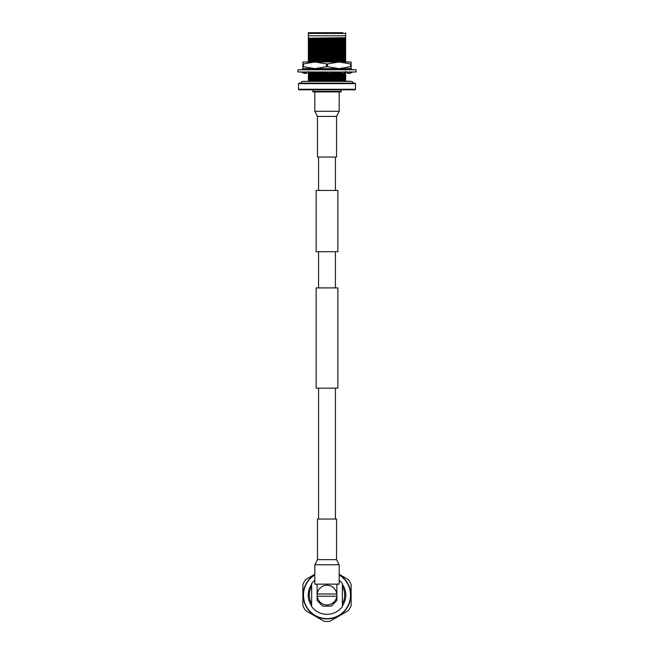 <?xml version="1.0" encoding="UTF-8"?>
<svg xmlns="http://www.w3.org/2000/svg" width="654" height="654" viewBox="0 0 654 654"><rect width="100%" height="100%" fill="white"/><g stroke="black" fill="none" stroke-linecap="round" stroke-linejoin="round"><path stroke-width="0.98" d="M335.437 190.445L335.437 157.042M318.563 190.445L318.563 157.042M316.135 251.708L337.865 251.708L337.865 190.445L316.135 190.445L316.135 251.708M337.865 388.165L316.135 388.165L316.135 287.907L337.865 287.907L337.865 388.165M335.437 519.031L335.437 388.165M318.563 519.031L318.563 388.165M335.437 287.907L335.437 251.708M318.563 287.907L318.563 251.708M314.827 584.145L339.173 584.145L339.173 564.77L314.827 564.77L314.827 584.145M336.54 559.652L336.54 519.031L317.46 519.031L317.46 559.652L336.54 559.652L339.173 564.77M314.827 91.928L314.827 111.303L339.173 111.303L339.173 91.928M317.46 116.42L317.46 157.042L336.54 157.042L336.54 116.42L317.46 116.42L314.827 111.303M352.956 83.132A1.668 1.668 0 0 0 351.288 81.374L302.712 81.374A1.668 1.668 0 0 0 301.044 83.132M312.792 91.364A0.564 0.564 0 0 0 313.307 91.928L340.693 91.928A0.564 0.564 0 0 0 341.208 91.364L312.792 91.364L312.792 89.819M341.208 89.819L341.208 91.364M354.967 89.819L299.033 89.819L298.494 89.279L355.506 89.279L354.967 89.819M298.494 83.647L299.009 83.132L354.991 83.132L355.506 83.647L298.494 83.647L298.494 89.279M355.506 83.647L355.506 89.279M330.368 32.7L308.541 32.7A0.744 0.744 0 0 0 308.361 32.725L308.361 33.444L308.361 32.725M345.639 35.79L345.639 32.725L345.639 33.444L308.361 33.444L308.361 38.185L345.639 37.719L345.639 35.79L308.361 35.79M351.288 81.374L342.14 80.941M345.639 80.859L345.639 80.14L308.361 80.916L342.508 80.941M345.639 80.14L345.639 79.592L308.361 80.368L308.361 81.374L302.712 81.374M308.541 32.7L323.632 32.7M342.909 32.7L311.091 32.7M308.361 79.649L345.639 78.946L308.361 79.379L308.361 80.368M308.361 77.458L345.639 76.747L308.361 77.18L308.361 79.379M308.361 75.267L345.639 74.556L308.361 74.989L308.361 77.18M314.819 72.651L308.361 73.068L315.318 72.913M316.765 72.888L328.398 72.7M330.842 72.659L340.93 72.48M344.854 72.39L345.32 72.103M340.44 72.21L330.981 72.381M327.785 72.43L316.863 72.61M309.138 69.381L308.361 69.406L308.361 68.686L309.538 68.654M314.402 61.966L345.639 61.124L308.361 61.966M308.361 59.915L345.639 59.212L308.361 59.637L308.361 61.836M308.361 57.724L345.639 57.012L308.361 57.446L308.361 59.637M308.361 55.533L345.639 54.822L308.361 55.255L308.361 57.446M308.361 53.334L345.639 52.631L308.361 53.064L308.361 55.255M308.361 51.143L345.639 50.44L308.361 50.873L308.361 53.064M308.361 48.952L345.639 48.241L308.361 48.674L308.361 50.873M308.361 46.761L345.639 46.05L308.361 46.483L308.361 48.674M308.361 44.562L345.639 43.859L308.361 44.292L308.361 46.483M308.361 42.371L345.639 41.668L308.361 42.101L308.361 44.292M308.361 40.18L345.639 39.477L308.361 39.902L308.361 42.101M345.639 39.199L345.639 37.932L308.361 38.709L308.361 39.902M308.361 38.185L308.361 38.709M345.639 41.39L345.639 40.123L308.361 40.9M345.639 40.123L345.639 39.477M345.639 43.581L345.639 42.314L308.361 43.09M345.639 42.314L345.639 41.668M345.639 45.78L345.639 44.505L308.361 45.289M345.639 44.505L345.639 43.859M345.639 47.971L345.639 46.704L308.361 47.48M345.639 46.704L345.639 46.05M345.639 50.162L345.639 48.895L308.361 49.671M345.639 48.895L345.639 48.241M345.639 52.353L345.639 51.086L308.361 51.862M345.639 51.086L345.639 50.44M345.639 54.552L345.639 53.276L308.361 54.061M345.639 53.276L345.639 52.631M345.639 56.743L345.639 55.476L308.361 56.252M345.639 55.476L345.639 54.822M345.639 58.934L345.639 57.666L308.361 58.443M345.639 57.666L345.639 57.012M345.639 61.124L345.639 59.857L308.361 60.634M345.639 59.857L345.639 59.212M345.639 62.048L345.639 61.402M344.985 68.654L338.608 68.809M337.251 68.834L325.553 69.038M323.166 69.079L313.053 69.275M345.639 74.286L345.639 73.011L343.742 73.076M342.132 73.117L330.499 73.346M329.918 73.354L308.361 73.796L308.361 74.989M345.639 73.011L345.639 72.365M308.361 73.068L308.361 73.796M345.639 76.477L345.639 75.21L308.361 75.987M345.639 75.21L345.639 74.556M345.639 78.668L345.639 77.401L308.361 78.178M345.639 77.401L345.639 76.747M345.639 79.592L345.639 78.946M345.639 38.48L308.361 39.256M345.639 40.671L308.361 41.447M345.639 42.862L308.361 43.638M345.639 45.052L308.361 45.837M345.639 47.252L308.361 48.028M345.639 49.442L308.361 50.219M345.639 51.633L308.361 52.41M345.639 53.824L308.361 54.609M345.639 56.023L308.361 56.8M345.639 58.214L308.361 58.991M345.639 60.405L308.361 61.182M345.639 69.896L345.639 69.177L339.679 69.332M337.055 69.389L326.771 69.569M322.888 69.635L315.784 69.765M345.639 69.177L345.639 68.629M308.361 69.406L308.361 69.953M312.686 72.022L308.361 72.144L308.361 72.798M308.361 71.597L308.361 72.144M345.639 73.559L308.361 74.343M345.639 75.758L308.361 76.534M345.639 77.949L308.361 78.725M345.639 72.087L345.639 71.368M345.639 61.966L339.058 61.966L350.577 63.945L350.577 66.675L339.058 68.654L327.548 66.675L327.548 63.945L339.058 61.966L314.942 61.966L326.452 63.945L326.452 66.675L314.942 68.654L303.423 66.675L303.423 63.945L314.942 61.966L302.876 61.966L302.876 68.654L314.942 68.654L311.884 68.654L313.969 69.765M308.361 68.654L304.887 68.654L310.307 68.654L308.508 69.765M347.127 69.765L347.274 68.654L339.058 68.654L351.124 68.654L351.124 61.966L339.058 61.966M351.124 63.945L350.577 63.945M350.577 66.675L351.124 66.675M303.423 63.945L302.876 63.945M302.876 66.675L303.423 66.675M327.548 63.945L326.452 63.945M326.452 66.675L327.548 66.675M350.16 69.765L348.149 68.654L349.481 68.654L349.596 69.406M339.058 68.654L314.942 68.654M356.054 71.997L297.946 71.997L297.946 69.765L356.054 69.765L356.054 71.997M312.072 71.997L316.528 73.559L315.269 71.997M316.528 73.559L317.076 71.997M301.257 69.765L303.611 68.654M305.688 69.765L304.887 68.654M306.873 71.997L306.661 73.559L303.84 71.997M305.165 72.725L304.568 73.559L301.257 71.997M304.568 73.559L304.404 72.357M305.614 69.667L306.342 68.654M305.165 69.03L305.851 68.654M306.726 68.654L306.873 69.765M348.386 72.095L347.339 73.559L348.835 72.725M347.339 73.559L347.127 71.997M352.743 69.765L350.389 68.654M348.312 71.997L349.432 73.559L352.743 71.997M340.031 71.997L342.958 73.559L345.492 71.997M341.928 69.765L338.314 68.654M338.731 69.765L337.832 68.654M337.317 68.654L336.924 69.765M327.229 69.765L324.654 68.654M322.823 69.765L323.378 68.654M326.771 71.997L330.393 73.559L331.177 71.997M342.353 603.855A17.666 17.666 0 0 0 342.353 586.36M311.647 586.36A17.666 17.666 0 0 0 311.647 603.855M342.353 605.931A18.786 18.786 0 0 0 342.353 584.284M311.647 584.284A18.786 18.786 0 0 0 311.647 605.931M350.806 595.107A23.806 23.806 0 0 0 339.173 574.653A23.806 23.806 0 0 1 327 618.913A23.806 23.806 0 0 1 314.827 574.653A23.806 23.806 0 0 0 303.194 595.107M314.827 574.286L305.753 579.526A26.348 26.348 0 0 0 302.876 584.504L302.876 605.71A26.348 26.348 0 0 0 305.753 610.697L324.122 621.3A26.348 26.348 0 0 0 329.878 621.3L348.247 610.697A26.348 26.348 0 0 0 351.124 605.71L351.124 584.504A26.348 26.348 0 0 0 348.247 579.526L339.173 574.286M314.827 580.27A19.195 19.195 0 0 0 311.647 583.589L311.647 606.634A19.195 19.195 0 0 0 342.353 606.634L342.353 583.589A19.195 19.195 0 0 0 339.173 580.27M317.133 584.145L317.133 600.527L322.7 606.103L331.3 606.103L336.867 600.527L336.867 584.145L317.133 584.145M336.785 593.995A9.851 9.851 0 0 0 317.215 593.995L336.785 593.995A9.851 9.851 0 0 1 336.785 596.219L317.215 596.219A9.851 9.851 0 0 0 336.785 596.219M317.215 596.219A9.851 9.851 0 0 1 317.215 593.995M314.827 574.98A23.528 23.528 0 0 0 327 618.635A23.528 23.528 0 0 0 339.173 574.98M317.46 559.652L314.827 564.77M336.54 116.42L339.173 111.303M305.017 72.643L302.614 71.997M348.983 69.111L351.386 69.765"/></g></svg>
